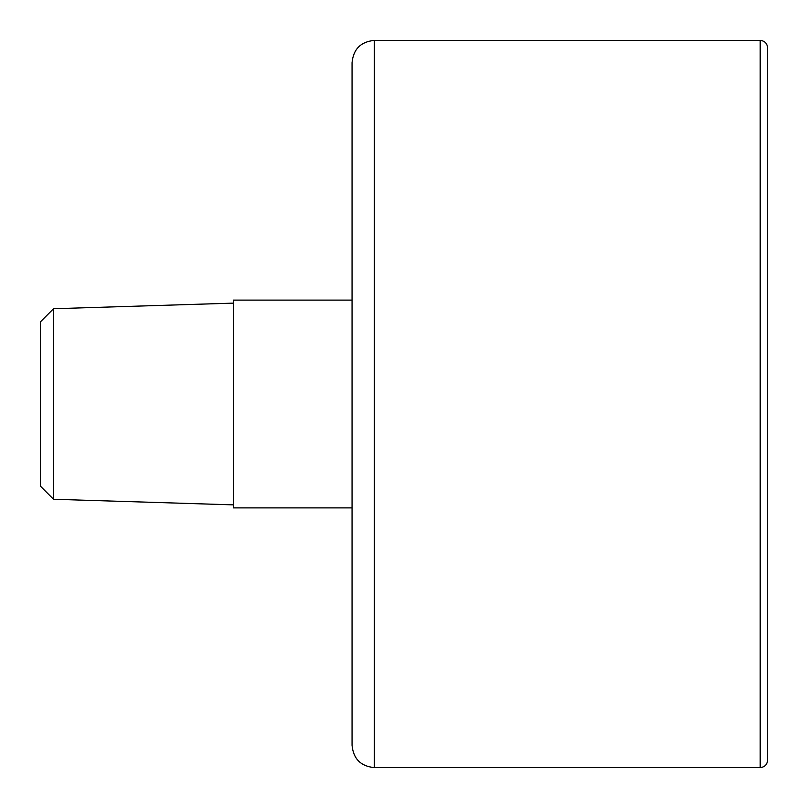 <?xml version="1.0" encoding="UTF-8"?>
<svg xmlns="http://www.w3.org/2000/svg" width="808" height="808" viewBox="0 0 808 808"><rect width="100%" height="100%" fill="white"/><g stroke="black" fill="none" stroke-linecap="round" stroke-linejoin="round"><path stroke-width="1.21" d="M760.177 40.4L374.316 40.4C360.792 41.723 353.379 49.136 352.056 62.66L352.056 745.34C353.379 758.864 360.802 766.287 374.316 767.6L760.177 767.6C764.691 767.156 767.156 764.691 767.6 760.177L767.6 47.824C767.156 43.309 764.691 40.844 760.177 40.4L760.177 767.6M352.056 507.889L233.33 507.889L233.33 300.111L352.056 300.111M53.51 499.263L53.51 308.737L40.4 321.857L40.4 486.143L53.51 499.263L233.33 504.869M53.51 308.737L233.33 303.131M374.316 40.4L374.316 767.6"/></g></svg>
